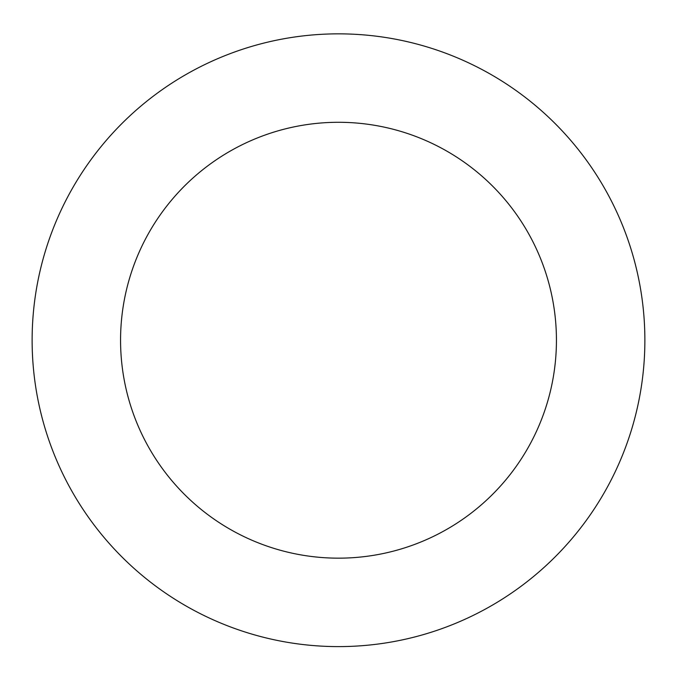 <?xml version="1.0" encoding="UTF-8"?>
<svg xmlns="http://www.w3.org/2000/svg" width="677" height="677" viewBox="0 0 677 677"><rect width="100%" height="100%" fill="white"/><g stroke="black" fill="none" stroke-linecap="round" stroke-linejoin="round"><path stroke-width="1.02" d="M384.358 37.303A306.376 306.376 0 0 0 53.229 451.974A306.376 306.376 0 0 0 577.913 531.403A306.376 306.376 0 0 0 384.358 37.303M371.123 124.746A217.935 217.935 0 0 0 135.578 419.715A217.935 217.935 0 0 0 508.799 476.219A217.935 217.935 0 0 0 371.123 124.746"/></g></svg>
